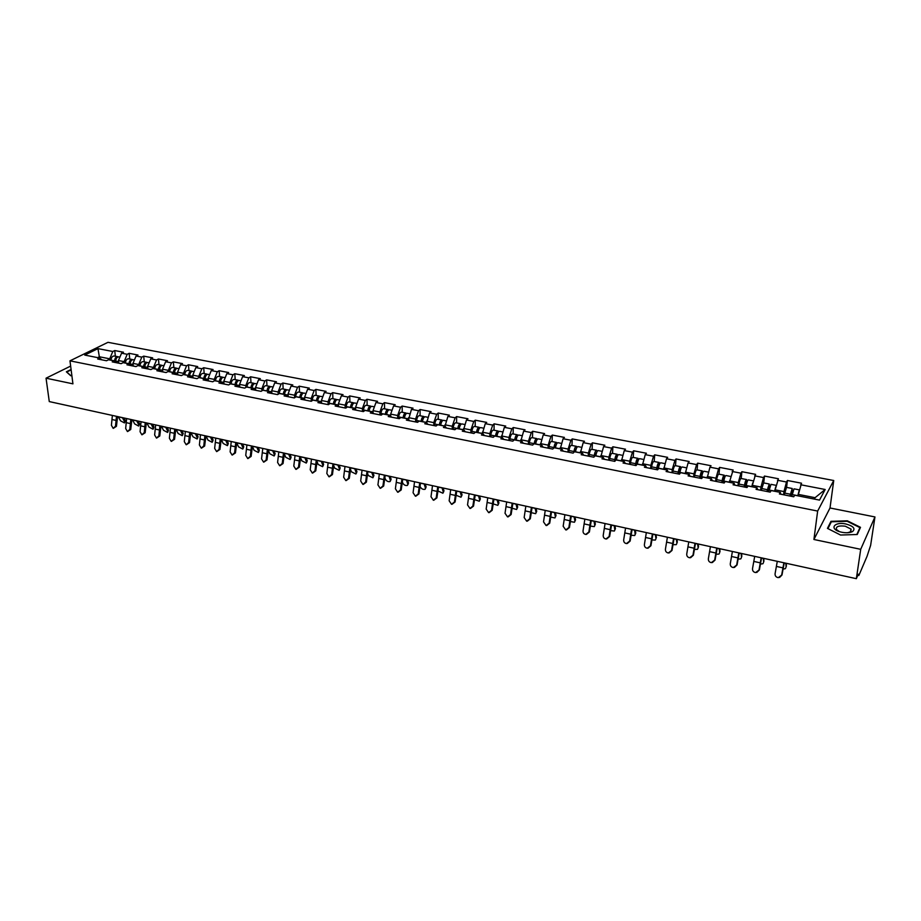 <?xml version="1.0" encoding="UTF-8"?>
<svg xmlns="http://www.w3.org/2000/svg" width="921" height="921" viewBox="0 0 921 921"><rect width="100%" height="100%" fill="white"/><g stroke="black" fill="none" stroke-linecap="round" stroke-linejoin="round"><path stroke-width="1.38" d="M833.735 480.52L107.987 342.324L69.973 360.836L817.652 511.063L833.735 480.52L830.017 507.989L813.922 539.487L860.709 549.319L874.95 516.946L830.017 507.989M874.95 516.946L870.633 545.336L867.041 556.319L858.948 575.257L857.796 575.291M99.549 357.993L97.96 348.622L84.755 355.08L99.698 358.027L97.707 359.017L106.537 360.756L108.517 359.766L114.204 360.894L116.449 362.724M97.96 348.622L112.799 351.5L114.734 350.544L115.378 356.22M118.751 363.185L118.464 360.537L121.56 353.192L123.483 352.225L114.734 350.544M121.56 353.192L127.213 354.297L129.136 353.319L129.757 359.029M133.269 366.051L132.981 363.392L136.078 356.013L137.989 355.034L129.136 353.319M136.078 356.013L141.799 357.118L143.699 356.139L144.298 361.872M147.947 368.953L147.671 366.282L150.768 358.856L152.656 357.866L143.699 356.139M150.768 358.856L156.547 359.973L158.435 358.983L159.011 364.751M162.798 371.9L162.533 369.206L165.619 361.734L167.495 360.733L158.435 358.983M165.619 361.734L171.479 362.862L173.344 361.861L173.885 367.652M177.822 374.87L177.58 372.176L180.654 364.647L182.508 363.634L173.344 361.861M180.654 364.647L186.583 365.787L188.437 364.774L188.955 370.599M193.03 377.886L192.8 375.169L195.862 367.594L197.704 366.57L188.437 364.774M195.862 367.594L201.86 368.757L203.702 367.721L204.186 373.581M208.422 380.926L208.204 378.197L211.266 370.576L213.085 369.54L203.702 367.721M211.266 370.576L217.333 371.75L219.14 370.714L219.612 376.585M223.999 384.011L223.791 381.271L226.842 373.592L228.65 372.545L219.14 370.714M226.842 373.592L232.978 374.778L234.786 373.73L235.212 379.636M239.759 387.131L239.564 384.379L242.603 376.643L244.399 375.584L234.786 373.73M242.603 376.643L248.831 377.852L250.604 376.781L251.007 382.722M255.716 390.285L255.531 387.522L258.571 379.74L260.332 378.669L250.604 376.781M258.571 379.74L264.868 380.96L266.618 379.878L266.998 385.853M271.868 393.486L271.695 390.711L274.723 382.871L276.473 381.778L266.618 379.878M274.723 382.871L281.101 384.103L282.839 383.009L283.173 389.007M288.215 396.721L288.066 393.923L291.082 386.037L292.809 384.943L282.839 383.009M291.082 386.037L297.529 387.281L299.244 386.187L299.555 392.219M304.77 400.002L304.632 397.193L307.637 389.238L309.341 388.132L299.244 386.187M307.637 389.238L314.165 390.504L315.868 389.399L316.145 395.454M321.533 403.317L321.406 400.497L324.399 392.496L326.08 391.367L315.868 389.399M324.399 392.496L331.019 393.774L332.688 392.645L332.93 398.735M338.502 406.552L338.398 403.835L341.38 395.777L343.038 394.649L332.688 392.645M341.38 395.777L348.08 397.078L349.727 395.938L349.934 402.063M355.679 409.764L355.598 407.232L358.568 399.115L360.203 397.964L349.727 395.938M358.568 399.115L365.349 400.428L366.972 399.265L367.157 405.424M373.086 412.999L373.028 410.651L375.975 402.477L377.587 401.314L366.972 399.265M375.975 402.477L382.848 403.812L384.448 402.638L384.587 408.832M390.711 416.257L390.665 414.128L393.612 405.896L395.201 404.722L384.448 402.638M393.612 405.896L400.566 407.243L402.143 406.057L402.247 412.286M408.567 419.55L411.468 409.361L413.034 408.164L402.143 406.057M411.468 409.361L418.514 410.72L420.068 409.523L420.126 415.774M426.665 422.866L429.566 412.861L431.097 411.652L420.068 409.523M429.566 412.861L436.704 414.243L438.223 413.034L438.246 419.32M444.993 426.204L447.894 416.419L449.39 415.187L438.223 413.034M447.894 416.419L455.124 417.812L456.62 416.58L456.597 422.9M463.574 429.842L466.463 420.011L467.937 418.767L456.62 416.58M466.463 420.011L473.785 421.427L475.248 420.183L475.201 426.538M482.385 433.561L485.275 423.66L486.725 422.405L475.248 420.183M485.275 423.66L492.7 425.088L494.128 423.833L494.036 430.222M501.461 437.325L504.34 427.344L505.756 426.078L494.128 423.833M504.34 427.344L511.857 428.806L513.262 427.528L513.124 433.952M520.791 441.136L523.658 431.086L525.039 429.808L513.262 427.528M523.658 431.086L531.279 432.571L532.66 431.27L532.476 437.728M540.385 445.004L543.24 434.885L544.587 433.584L532.66 431.27M543.24 434.885L550.965 436.381L552.312 435.069L552.082 441.562M560.244 448.93L563.088 438.73L564.412 437.406L552.312 435.069M563.088 438.73L570.916 440.25L572.229 438.914L571.953 445.442M580.368 452.902L583.212 442.621L584.49 441.286L572.229 438.914M583.212 442.621L591.144 444.164L592.422 442.817L592.099 449.379M600.78 456.931L603.6 446.581L604.855 445.223L592.422 442.817M603.6 446.581L611.659 448.136L612.891 446.777L612.523 453.374M621.468 461.007L624.277 450.588L625.497 449.206L612.891 446.777M624.277 450.588L632.451 452.165L633.648 450.783L633.222 457.415M642.444 465.151L645.253 454.64L646.427 453.259L633.648 450.783M645.253 454.64L653.53 456.252L654.693 454.847L654.209 461.525M663.719 469.353L666.516 458.762L667.656 457.357L654.693 454.847M666.516 458.762L674.909 460.396L676.037 458.969L675.496 465.681M685.328 473.29L688.079 462.941L689.173 461.513L676.037 458.969M688.079 462.941L696.598 464.587L697.681 463.159L697.093 469.894M707.19 477.93L709.953 467.177L711.012 465.727L697.681 463.159M709.953 467.177L718.587 468.858L719.623 467.396L718.99 474.177M729.386 482.316L733.151 470.009L719.623 467.396M732.137 471.483L740.898 473.175L741.9 471.702L741.198 478.517M751.904 486.76L755.611 474.35L741.9 471.702M754.644 475.835L763.532 477.562L764.488 476.065L763.728 482.915M774.757 491.273L778.406 478.747L764.488 476.065M777.485 480.267L786.499 482.005L787.409 480.486L786.592 487.382M797.954 495.843L801.535 483.214L787.409 480.486M800.648 484.745L825.158 489.5L819.506 500.103L794.662 495.199L793.752 496.787L779.385 493.944L780.317 492.367L771.176 490.559L770.221 492.125L756.06 489.327L757.039 487.773L748.036 485.989L747.035 487.543L733.07 484.78L734.106 483.249L725.23 481.487L724.182 483.018L710.425 480.29L711.507 478.782L702.758 477.055L701.664 478.563L688.102 475.881L689.23 474.384L680.607 472.68L679.468 474.165L666.102 471.517L667.265 470.055L658.768 468.375L657.594 469.837L644.424 467.223L645.621 465.784L637.24 464.126L636.02 465.566L623.045 462.998L624.277 461.571L616.022 459.936L614.768 461.363L601.966 458.819L603.243 457.415L595.093 455.803L593.803 457.207L581.174 454.709L582.498 453.316L574.462 451.739L573.127 453.12L560.682 450.657L562.029 449.275L554.108 447.721L552.738 449.08L540.466 446.65L541.847 445.292L534.03 443.749L532.637 445.108L520.526 442.702L521.942 441.366L514.24 439.847L512.801 441.182L500.863 438.81L502.313 437.498L494.704 435.99L493.242 437.302L481.453 434.977L482.938 433.664L475.432 432.191L473.947 433.48L462.319 431.178L463.827 429.9L456.425 428.438L454.893 429.716L443.427 427.448L444.97 426.17L437.659 424.731L436.105 425.997L424.788 423.752L426.354 422.497L419.147 421.081L417.57 422.325L406.391 420.114L407.991 418.871L400.877 417.466L399.265 418.698L388.236 416.522L389.859 415.302L382.837 413.909L381.202 415.129L370.323 412.976L371.969 411.768L365.038 410.398L363.381 411.595L352.628 409.477L354.309 408.279L347.459 406.932L345.778 408.118L335.175 406.011L336.867 404.837L330.109 403.502L328.406 404.676L317.929 402.604L319.656 401.441L312.979 400.128L311.252 401.28L300.914 399.23L302.652 398.091L296.067 396.79L294.317 397.93L284.105 395.903L285.867 394.775L279.362 393.486L277.589 394.614L267.504 392.622L269.289 391.506L262.865 390.228L261.069 391.344L251.111 389.376L252.918 388.271L246.575 387.016L244.756 388.121L234.924 386.175L236.755 385.082L230.48 383.838L228.638 384.932L218.933 383.009L220.775 381.927L214.581 380.707L212.728 381.778L203.127 379.878L205.003 378.807L198.878 377.598L198.798 376.355L192.8 375.169M114.204 360.894L112.235 361.884L121.169 363.657L123.126 362.655L128.894 363.783L126.937 364.797L135.974 366.593L137.92 365.568L143.757 366.719L141.811 367.744L150.963 369.551L152.886 368.527L158.792 369.689L156.869 370.726L166.125 372.556L168.036 371.508L174.011 372.694L172.1 373.742L181.472 375.595L183.371 374.536L189.415 375.733L187.527 376.793L197.002 378.669L198.878 377.598M124.254 362.874L124.116 361.642L118.464 360.537M124.116 361.642L127.213 354.297M138.841 365.752L138.703 364.52L132.981 363.392M138.703 364.52L141.799 357.118M128.894 363.783L131.116 365.625M153.588 368.665L153.462 367.421L147.671 366.282M153.462 367.421L156.547 359.973M143.757 366.719L145.944 368.561M168.52 371.612L168.393 370.369L162.533 369.206M168.393 370.369L171.479 362.862M158.792 369.689L160.956 371.531M183.624 374.594L183.509 373.339L177.58 372.176M183.509 373.339L186.583 365.787M174.011 372.694L176.141 374.536M198.798 376.355L201.86 368.757M189.415 375.733L191.51 377.575M214.386 380.822L214.271 379.394L208.204 378.197M214.271 379.394L217.333 371.75M209.631 374.64L208.077 374.34C206.419 374.421 205.395 375.872 204.992 378.704L207.064 380.661M230.054 384.092L229.939 382.48L223.791 381.271M229.939 382.48L232.978 374.778M220.775 381.927L222.813 383.781M245.907 387.419L245.78 385.6L239.564 384.379M245.78 385.6L248.831 377.852M236.755 385.082L238.758 386.935M261.967 390.792L261.829 388.766L255.531 387.522M261.829 388.766L264.868 380.96M252.918 388.271L254.887 390.124M278.211 394.223L278.073 391.966L271.695 390.711M278.073 391.966L281.101 384.103M269.289 391.506L271.223 393.359M294.651 397.711L294.524 395.201L288.066 393.923M294.524 395.201L297.529 387.281M285.867 394.775L287.766 396.629M311.298 401.245L311.171 398.482L304.632 397.193M311.171 398.482L314.165 390.504M302.652 398.091L304.517 399.944M328.152 404.63L328.026 401.798L321.406 400.497M328.026 401.798L331.019 393.774M319.656 401.441L321.475 403.306M345.202 408.003L345.099 405.159L338.398 403.835M345.099 405.159L348.08 397.078M336.867 404.837L338.652 406.702M362.471 411.422L362.39 408.567L355.598 407.232M362.39 408.567L365.349 400.428M354.309 408.279L356.047 410.144M379.97 414.887L379.901 412.009L373.028 410.651M379.901 412.009L382.848 403.812M371.969 411.768L373.661 413.633M397.688 418.387L397.63 415.498L390.665 414.128M397.63 415.498L400.566 407.243M389.859 415.302L391.517 417.167M415.624 421.945L415.59 419.043L408.544 417.65M415.59 419.043L418.514 410.72M407.991 418.871L409.592 420.747M433.814 425.537L433.791 422.624L426.653 421.219M433.791 422.624L436.704 414.243M426.354 422.497L427.92 424.374M452.223 429.186L452.234 426.25L444.993 424.823M452.234 426.25L455.124 417.812M444.97 426.17L446.478 428.046M470.884 432.882L470.907 429.934L463.574 428.484M470.907 429.934L473.785 421.427M463.827 429.9L465.289 431.776M489.799 436.623L489.834 433.653L482.408 432.191M489.834 433.653L492.7 425.088M482.938 433.664L484.354 435.541M508.956 440.411L509.014 437.429L501.485 435.955M509.014 437.429L511.857 428.806M502.313 437.498L503.672 439.363M528.378 444.256L528.458 441.263L520.826 439.754M528.458 441.263L531.279 432.571M521.942 441.366L523.255 443.243M548.064 448.159L548.168 445.142L540.431 443.623M548.168 445.142L550.965 436.381M541.847 445.292L543.102 447.169M568.015 452.107L568.13 449.08L560.29 447.525M568.13 449.08L570.916 440.25M562.029 449.275L563.226 451.152M588.231 456.102L588.381 453.063L580.437 451.497M588.381 453.063L591.144 444.164M582.498 453.316L583.626 455.193M608.735 460.166L608.908 457.104L600.849 455.515M608.908 457.104L611.659 448.136M603.243 457.415L604.314 459.291M629.527 464.276L629.722 461.202L621.548 459.591M629.722 461.202L632.451 452.165M624.277 461.571L625.29 463.447M650.617 468.455L650.836 465.358L642.547 463.724M650.836 465.358L653.53 456.252M645.621 465.784L646.565 467.649M671.996 472.68L672.238 469.572L663.834 467.914M672.238 469.572L674.909 460.396M667.265 470.055L668.151 471.92M693.674 476.974L693.939 473.843L685.42 472.162M693.939 473.843L696.598 464.587M689.23 474.384L690.036 476.261M715.675 481.326L715.962 478.183L707.316 476.479M715.962 478.183L718.587 468.858M711.507 478.782L712.244 480.658M737.986 485.747L738.308 482.581L729.536 480.854M738.308 482.581L740.898 473.175M734.106 483.249L734.774 485.114M760.619 490.225L760.965 487.048L752.066 485.286M760.965 487.048L763.532 477.562M757.039 487.773L757.638 489.638M783.587 494.773L783.967 491.572L774.929 489.788M783.967 491.572L786.499 482.005M780.317 492.367L780.835 494.232M858.257 574.197L856.346 578.676L860.709 549.319M858.798 574.313L858.775 575.51M814.325 499.078L815.073 497.697L798.127 494.358M815.073 497.697L825.158 489.5M70.641 366.086L46.05 378.186L49.273 401.579L856.346 578.676M46.05 378.186L72.932 383.838L69.973 360.836M813.922 539.487L817.652 511.063M109.841 360.03L109.703 358.81L99.399 356.784L97.695 357.624M109.703 358.81L112.799 351.5M99.698 358.027L101.966 359.858M840.562 535.032L857.255 534.502L860.502 527.33L847.343 520.814L830.972 521.332L827.449 528.378L840.562 535.032M71.078 369.482L66.37 371.808L70.721 375.722L71.884 375.687M830.742 522.978L830.972 521.332M777.289 561.326L775.091 573.645C774.929 575.878 775.989 577.214 778.257 577.651L781.653 575.107L783.875 562.766M784.232 562.846L781.987 575.015L779.534 577.49M785.809 563.192L786.097 566.956M783.184 569.063L785.314 568.683L785.832 567.739M791.933 495.268L792.233 488.487L789.965 496.039M790.287 496.097L791.853 490.363L791.6 496.361M792.233 488.487L786.522 487.37L784.243 494.911M799.313 489.868L794.017 488.844L791.749 496.396M799.014 491.02L797.782 495.809M786.327 566.3L786.304 563.307M841.955 532.292C846.387 533.109 849.91 532.868 852.524 531.578C855.713 528.666 853.502 526.133 845.915 523.991C834.288 521.378 828.865 528.884 840.389 531.912L841.955 532.292M847.412 532.764L850.256 531.947L851.108 529.149L845.271 526.202C838.594 525.419 835.658 526.536 836.475 529.54L839.342 531.59M827.933 528.619L831.341 521.793L847.205 521.298L859.949 527.618L856.818 534.525M859.754 528.999L859.949 527.618M70.917 375.71L66.796 372.015L71.136 369.862M754.69 556.365L752.526 568.602C752.376 570.813 753.413 572.137 755.634 572.574L759.008 570.041L761.172 557.792M761.563 557.873L759.365 569.961L756.797 572.448M732.402 551.472L730.295 563.629C730.134 565.816 731.147 567.129 733.335 567.566L736.673 565.057L738.792 552.876M739.218 552.968L737.053 564.976L734.394 567.474M710.425 546.66L708.364 558.725C708.214 560.901 709.205 562.201 711.357 562.639L714.661 560.129L716.734 548.041M717.183 548.133L715.064 560.072L712.336 562.558M688.77 541.905L686.755 553.901C686.594 556.042 687.573 557.332 689.679 557.769L692.96 555.282L694.987 543.263M695.47 543.367L693.386 555.225L690.6 557.712M667.403 537.219L665.434 549.135C665.284 551.265 666.24 552.542 668.312 552.968L671.559 550.505L673.539 538.555M674.045 538.67L672.008 550.447L669.164 552.922M763.279 558.253L763.647 562.075M760.539 564.066L762.887 563.744L763.405 562.789M767.274 491.549L768.862 485.862L768.69 491.826L770.992 484.342L776.127 485.344M769.3 488.349L769.242 483.997L766.928 491.48M769.242 483.997L763.613 482.903L761.287 490.363M775.712 486.875L774.619 491.238M763.9 561.35L763.82 558.368M741.071 553.383L741.509 557.263M738.216 559.139L740.772 558.874L741.278 557.896M744.594 487.059L746.206 481.418L745.998 487.059M746.839 482.754L746.586 479.565C745.826 479.91 745.135 481.775 744.502 485.171L744.226 486.979M746.586 479.565L741.037 478.483C740.265 478.828 739.575 480.681 738.953 484.066L738.665 485.885M753.274 480.877L748.313 479.91C747.553 480.244 746.862 482.12 746.24 485.505L745.952 487.324M752.722 482.869L751.801 486.737M741.796 556.48L741.658 553.509M719.174 548.571L719.681 552.508M716.216 554.258L718.967 554.074L719.474 553.084M722.248 482.639L723.871 477.043L723.918 480.509M724.631 477.665L724.24 475.201C723.446 475.535 722.732 477.377 722.11 480.75L721.845 482.558M724.24 475.201L718.783 474.131C717.966 474.465 717.252 476.307 716.642 479.668L716.365 481.464M730.744 476.479L725.955 475.535C725.149 475.869 724.447 477.711 723.825 481.084L723.549 482.892M729.49 481.223L729.305 482.293M719.992 551.679L719.808 548.709M697.588 543.839L698.164 547.822M694.526 549.434L697.462 549.342L697.957 548.329M700.213 478.275L701.86 472.726L702.067 475.006M702.7 472.91L702.228 470.896C701.376 471.218 700.651 473.049 700.041 476.387L699.776 478.183M702.228 470.896L696.84 469.848C695.977 470.159 695.251 471.989 694.641 475.328L694.388 477.113M708.548 472.139L703.909 471.23C703.068 471.552 702.343 473.382 701.733 476.721L701.468 478.517M707.247 477.216L707.132 477.918M698.498 546.936L698.256 543.989M676.29 539.165L676.935 543.194M673.147 544.656L676.256 544.668L676.751 543.643M681.045 468.352L680.515 466.659C679.629 466.959 678.881 468.777 678.282 472.105L678.029 473.878M680.515 466.659L675.208 465.623C674.31 465.922 673.562 467.73 672.963 471.045L672.71 472.83M678.489 473.97L680.159 468.467L680.458 470.021M686.663 467.856L682.173 466.982C681.287 467.292 680.55 469.1 679.951 472.427L679.756 473.785M677.303 542.273L677.004 539.315M646.346 532.591L644.412 544.438C644.263 546.544 645.207 547.811 647.244 548.237L650.456 545.785L652.39 533.915M652.92 534.042L650.928 545.739L648.05 548.202M655.292 534.56L655.994 538.624M652.056 539.948L655.349 540.063L655.833 539.027M659.678 463.919L659.114 462.48C658.181 462.768 657.421 464.564 656.834 467.868L656.592 469.641M659.114 462.48L653.875 461.456C652.931 461.743 652.172 463.539 651.584 466.832L651.343 468.593M657.064 469.733L658.757 464.276L659.102 465.393M665.089 463.643L660.748 462.791C659.816 463.09 659.056 464.886 658.469 468.19L658.377 468.858M656.397 537.657L656.04 534.721M625.566 528.032L623.69 539.798C623.529 541.893 624.45 543.148 626.453 543.574L629.63 541.134L631.53 529.345M632.094 529.46L630.137 541.088L627.224 543.54M634.581 530.012L635.191 534.468L635.766 533.121L635.34 534.122M631.265 535.285L634.719 535.515L635.191 534.468M638.598 459.614L638.011 458.347C637.033 458.635 636.261 460.419 635.686 463.689L635.444 465.45M638.011 458.347L632.842 457.346C631.864 457.622 631.081 459.395 630.505 462.676L630.275 464.426M635.951 465.554L637.654 460.143L638.011 460.972M643.802 459.487L639.623 458.67C638.644 458.946 637.873 460.73 637.297 464.011L637.286 464.138M635.766 533.121L635.363 530.185M605.074 523.531L603.232 535.228C603.082 537.3 603.98 538.543 605.96 538.981L609.103 536.54L610.957 524.832M611.544 524.958L609.621 536.506L606.686 538.946M614.157 525.534L614.837 529.978L615.424 528.631L614.963 529.679M610.761 530.669L614.365 531.026L614.837 529.978M617.795 455.4L617.185 454.283C616.172 454.56 615.389 456.321 614.825 459.579L614.595 461.329M617.185 454.283L612.097 453.293C611.072 453.558 610.278 455.319 609.714 458.566L609.495 460.316M615.193 460.88L616.84 456.056L617.197 456.678M622.826 455.388L618.785 454.594C617.772 454.87 616.978 456.632 616.414 459.89L616.402 460.016M615.424 528.631L614.975 525.707M584.858 519.099L583.062 530.726C582.901 532.775 583.799 534.007 585.733 534.433L588.853 532.016L590.66 520.377M591.282 520.515L589.394 531.993L586.435 534.41M593.999 521.102L594.759 525.534L595.346 524.21L594.298 526.605L590.534 526.11M597.28 451.267L596.658 450.277C595.611 450.53 594.805 452.28 594.252 455.515L594.068 456.92M596.658 450.277L591.639 449.287C590.58 449.552 589.774 451.29 589.21 454.525L588.991 456.252M594.724 456.206L596.658 452.499M602.138 451.348L598.224 450.576C597.176 450.841 596.382 452.591 595.818 455.826L595.806 455.953M595.346 524.21L594.851 521.298M564.918 514.724L563.157 526.271L565.782 529.955L568.867 527.549L570.64 515.979M571.285 516.117L569.431 527.526L566.461 529.943M574.105 516.739L574.934 521.159L575.544 519.847L574.946 521.228M570.583 521.585L574.485 522.242L574.934 521.159M577.041 447.215L576.408 446.317C575.326 446.57 574.508 448.297 573.956 451.509L573.852 452.361M576.408 446.317L571.457 445.35C570.352 445.591 569.535 447.318 568.994 450.53L568.775 452.257M574.508 451.739L576.385 448.412M581.727 447.353L577.962 446.616C576.868 446.869 576.051 448.596 575.51 451.82L575.487 451.935M575.544 519.847L575.003 516.934M545.244 510.407L543.528 521.885L546.107 525.546L549.158 523.151L550.896 511.65M551.552 511.788L549.745 523.128L546.763 525.523M554.488 512.433L555.386 516.842L556.008 515.541L555.409 516.957M550.896 517.118L554.949 517.936L555.386 516.842M557.067 443.22L556.434 442.414C555.305 442.656 554.477 444.371 553.935 447.56L553.889 447.928M556.434 442.414L551.541 441.458C550.413 441.689 549.572 443.404 549.043 446.593L548.835 448.308M554.511 447.802L556.376 444.406M561.603 443.415L557.965 442.713C556.837 442.955 556.008 444.67 555.467 447.859L555.455 447.986M556.008 515.541L555.409 512.64M525.833 506.147L524.153 517.556L526.685 521.182L529.713 518.799L531.405 507.367M532.085 507.517L530.312 518.788L527.319 521.171M535.124 508.185L536.091 512.583L536.713 511.282L536.114 512.732M531.475 512.698L535.654 513.676L536.091 512.583M537.357 439.305L536.724 438.557C535.562 438.787 534.721 440.491 534.192 443.669L534.18 443.784M536.724 438.557L531.901 437.613C530.738 437.843 529.886 439.547 529.356 442.713L529.161 444.417M534.79 443.899L536.644 440.468M541.744 439.536L538.232 438.857C537.07 439.087 536.229 440.791 535.7 443.957L535.688 444.083M536.713 511.282L536.08 508.392M506.677 501.945L505.03 513.285L507.529 516.877L510.522 514.505L512.168 503.154M512.882 503.303L511.132 514.505L508.15 516.865M516.013 503.994L517.049 508.369L517.683 507.091L517.072 508.565M512.318 508.323L516.623 509.486L517.049 508.369M517.924 435.437L517.28 434.758C516.082 434.977 515.23 436.669 514.712 439.824L514.701 439.939M517.28 434.758L512.525 433.826C511.316 434.044 510.464 435.725 509.946 438.88L509.75 440.572M515.323 440.065L517.165 436.6M522.149 435.714L518.765 435.046C517.579 435.276 516.716 436.957 516.197 440.111L516.186 440.226M517.683 507.091L517.003 504.213M487.762 497.8L486.161 509.071L488.614 512.629L491.572 510.28L493.196 498.986M493.921 499.147L492.205 510.269L489.189 512.629M497.156 499.861L498.249 504.224L498.894 502.947L498.284 504.455M493.403 503.971L497.835 505.341L498.249 504.224M498.733 431.638L498.088 431.005C496.868 431.224 495.993 432.893 495.486 436.024L495.475 436.14M498.088 431.005L493.391 430.095C492.159 430.303 491.284 431.972 490.778 435.092L490.594 436.784M496.12 436.266L497.939 432.801M502.82 431.937L499.562 431.293C498.342 431.512 497.467 433.181 496.96 436.312L496.937 436.439M498.894 502.947L498.18 500.08M469.1 493.702L467.534 504.904L469.952 508.438L472.876 506.101L474.465 494.876M475.213 495.038L473.532 506.101L470.481 508.438M478.54 495.774L479.691 500.126L480.348 498.86L479.737 500.391M474.752 499.666L479.3 501.254L479.691 500.126M479.795 427.897L479.162 427.309C477.895 427.517 477.02 429.174 476.514 432.283L476.502 432.398M479.162 427.309L474.522 426.4C473.256 426.607 472.369 428.253 471.874 431.362L471.69 433.043M477.17 432.536L478.955 429.059M483.744 428.207L480.601 427.597C479.346 427.793 478.471 429.451 477.964 432.571L477.953 432.686M480.348 498.86L479.588 496.005M450.691 489.661L449.149 500.794L451.532 504.305L454.433 501.98L455.976 490.824M456.747 490.985L455.101 501.98L452.027 504.305M460.166 491.745L461.386 496.085L462.043 494.83L461.433 496.384M456.344 495.383L460.995 497.213L461.386 496.085M461.11 424.201L460.465 423.66C459.188 423.856 458.29 425.49 457.795 428.587L457.783 428.702M460.465 423.66L455.895 422.762C454.606 422.958 453.708 424.593 453.213 427.678L453.04 429.347M458.462 428.841L460.224 425.364M464.921 424.523L461.905 423.936C460.615 424.132 459.717 425.778 459.222 428.875L459.211 428.99M462.043 494.83L461.248 491.975M432.502 485.666L431.005 496.741L433.342 500.23L436.209 497.904L437.728 486.818M438.523 486.99L436.899 497.916L433.803 500.23M442.022 487.762L443.3 492.09L443.968 490.847L443.358 492.424M438.177 491.089L442.92 493.23L443.3 492.09M442.667 420.563L442.022 420.057C440.71 420.241 439.801 421.864 439.317 424.938L439.305 425.053M442.022 420.057L437.51 419.17C436.186 419.354 435.276 420.978 434.793 424.051L434.631 425.698M440.008 425.191L441.735 421.737M446.34 420.897L443.438 420.333C442.126 420.517 441.217 422.14 440.733 425.214L440.722 425.341M443.968 490.847L443.128 488.003M414.554 481.729L413.08 492.735L415.383 496.189L418.226 493.886L419.711 482.857M420.517 483.041L418.928 493.898L415.82 496.2M424.12 483.824L425.444 488.142L426.124 486.91L425.502 488.521M420.252 486.76L420.333 487.013C421.553 488.959 423.13 489.707 425.088 489.293L425.444 488.142M424.454 416.971L423.821 416.499C422.474 416.672 421.553 418.284 421.081 421.346L421.07 421.461M423.821 416.499L419.366 415.624C418.007 415.797 417.098 417.409 416.614 420.46L416.453 422.106M421.783 421.599L423.476 418.157M428.012 417.317L425.214 416.764C423.867 416.948 422.958 418.56 422.474 421.622L422.463 421.737M426.124 486.91L425.249 484.078M396.836 477.838L395.397 488.786L397.665 492.217L400.474 489.914L401.924 478.955M402.753 479.139L401.199 489.937L398.068 492.228M406.437 479.945L407.819 484.25L408.498 483.03L407.888 484.665M402.558 482.477L402.776 483.134C403.985 485.056 405.551 485.816 407.462 485.402L407.819 484.25M406.472 413.437L405.85 412.988C404.469 413.149 403.548 414.749 403.076 417.789L403.064 417.904M405.85 412.988L401.452 412.124C400.071 412.286 399.138 413.886 398.666 416.925L398.517 418.56M403.801 418.053L405.459 414.623M409.914 413.782L407.22 413.253C405.85 413.425 404.929 415.026 404.457 418.065L404.446 418.18M408.498 483.03L407.589 480.198M379.337 474.004L377.932 484.883L380.166 488.28L382.94 486L384.356 475.109M385.208 475.294L383.677 486.023L380.546 488.291M388.973 476.111L390.412 480.405L391.103 479.196L390.481 480.843M385.07 478.264L385.427 479.3C386.647 481.211 388.19 481.959 390.067 481.568L390.412 480.405M388.731 409.937L388.109 409.523C386.705 409.672 385.772 411.261 385.3 414.277L385.289 414.392M388.109 409.523L383.758 408.671C382.353 408.82 381.409 410.409 380.949 413.425L380.81 415.049M386.049 414.542L387.66 411.146M392.047 410.282L389.468 409.787C388.063 409.937 387.131 411.526 386.659 414.554L386.647 414.669M391.103 479.196L390.159 476.376M362.057 470.217L360.687 481.027L362.886 484.4L365.637 482.132L367.019 471.299M367.882 471.494L366.385 482.155L363.242 484.423M371.727 472.335L373.212 476.606L373.914 475.409L373.293 477.078M367.801 474.119L368.296 475.524L372.89 477.78L373.212 476.606M371.209 406.495L370.587 406.092C369.16 406.242 368.216 407.819 367.755 410.824L367.744 410.927M370.587 406.092L366.293 405.252C364.866 405.401 363.91 406.978 363.461 409.972L363.323 411.583M368.515 411.088L370.092 407.715M374.398 406.84L371.923 406.357C370.495 406.506 369.551 408.084 369.102 411.088L369.091 411.192M373.914 475.409L372.936 472.6M344.995 466.463L343.648 477.216L345.812 480.578L348.541 478.31L349.899 467.546M350.774 467.741L349.301 478.344L346.146 480.589M354.7 468.593L356.231 472.853L356.945 471.667L356.323 473.359M350.74 470.032L351.373 471.782L355.92 474.027L356.231 472.853M353.906 403.099L353.296 402.719C351.834 402.857 350.878 404.423 350.429 407.404L350.417 407.508M353.296 402.719L349.059 401.89C347.597 402.028 346.641 403.582 346.192 406.564L346.077 407.911M351.2 407.669L352.743 404.342M356.991 403.433L354.608 402.972C353.157 403.122 352.202 404.676 351.753 407.658L351.741 407.773M356.945 471.667L355.932 468.87M328.141 462.768L326.828 473.463L328.958 476.79L331.664 474.534L332.976 463.827M333.886 464.034L332.435 474.568L329.281 476.802M337.869 464.909L339.469 469.157L340.171 467.972L339.561 469.687M333.874 465.991L334.668 468.087L339.17 470.332L339.469 469.157M336.821 399.737L336.211 399.38C334.726 399.507 333.77 401.061 333.321 404.02L333.31 404.135M336.211 399.38L332.032 398.563C330.535 398.689 329.568 400.244 329.131 403.202L329.05 404.238M334.104 404.296L335.601 401.003M339.791 400.071L337.512 399.633C336.038 399.772 335.071 401.314 334.634 404.284L334.622 404.4M340.171 467.972L339.135 465.186M311.494 459.119L310.216 469.745L312.311 473.049L314.982 470.815L316.271 460.166M317.192 460.362L315.776 470.85L312.61 473.072M321.256 461.26L322.891 465.496L323.616 464.322L322.995 466.049M317.204 462.02L318.159 464.449L322.615 466.682L322.891 465.496M319.944 396.421L319.345 396.076C317.837 396.203 316.859 397.745 316.421 400.693L316.421 400.796M319.345 396.076L315.212 395.27C313.693 395.397 312.726 396.928 312.288 399.875L312.231 400.623M317.227 400.957L318.678 397.711M322.81 396.755L320.635 396.329C319.127 396.456 318.159 397.999 317.722 400.946L317.71 401.061M323.616 464.322L322.546 461.536M295.054 455.504L293.799 466.072L295.871 469.365L298.519 467.131L299.774 456.54M300.707 456.747L299.313 467.177L296.148 469.376M304.851 457.656L306.532 461.882L307.257 460.719L306.635 462.469M300.741 458.105L301.846 460.845L306.256 463.067L306.532 461.882M303.285 393.152L302.675 392.818C301.155 392.945 300.165 394.464 299.739 397.4L299.728 397.504M302.675 392.818L298.6 392.024C297.069 392.15 296.078 393.67 295.653 396.594L295.618 397.078M300.557 397.676L301.961 394.464M306.037 393.474L303.953 393.071C302.422 393.198 301.443 394.718 301.017 397.653L301.006 397.757M307.257 460.719L306.152 457.944M278.81 451.946L277.589 462.457L279.627 465.715L282.24 463.493L283.484 452.971M284.428 453.178L283.058 463.539L279.892 465.727M288.63 454.099L290.357 458.313L291.094 457.161L290.472 458.923M284.462 454.237L285.729 457.288L290.103 459.498L290.357 458.313M286.822 389.917L286.224 389.606C284.67 389.721 283.68 391.229 283.265 394.142L283.254 394.257M286.224 389.606L282.194 388.823C280.64 388.938 279.65 390.446 279.224 393.348L279.201 393.589M284.094 394.418L285.452 391.264M289.47 390.239L287.479 389.859C285.936 389.963 284.946 391.483 284.52 394.395L284.508 394.499M291.094 457.161L289.954 454.387M262.773 448.423L261.564 458.877L263.579 462.112L266.169 459.901L267.378 449.436M268.345 449.644L266.998 459.947L263.832 462.123M272.616 450.588L274.389 454.778L275.126 453.639L274.504 455.423M268.379 450.415L269.818 453.765L274.136 455.976L274.389 454.778M270.555 386.728L269.968 386.429C268.391 386.544 267.401 388.04 266.986 390.93L266.975 391.045M269.968 386.429L265.985 385.657C264.408 385.761 263.406 387.257 262.992 390.147L262.992 390.251M267.827 391.206L269.128 388.098M273.111 387.05L271.211 386.67C269.634 386.785 268.644 388.282 268.23 391.183L268.218 391.287M275.126 453.639L273.963 450.876M246.92 444.947L245.746 455.331L247.726 458.554L250.293 456.356L251.468 445.948M252.446 446.155L251.134 456.402L247.968 458.566M256.786 447.111L258.605 451.29L259.342 450.162L258.72 451.958M252.481 446.639L254.081 450.3L258.375 452.499L258.605 451.29M254.495 383.585L253.908 383.297C252.319 383.389 251.306 384.886 250.903 387.764L250.892 387.868M253.908 383.297L249.982 382.526C248.382 382.618 247.369 384.115 246.966 386.981L246.955 387.096M251.755 388.04L253.01 384.978M256.947 383.884L255.14 383.539C253.54 383.631 252.538 385.128 252.135 388.006L252.124 388.109M259.342 450.162L258.156 447.41M231.252 441.504L230.112 451.843L232.057 455.032L234.602 452.844L235.753 442.494M236.743 442.713L235.454 452.902L232.288 455.043M241.141 443.68L243.006 447.848L243.754 446.72L243.132 448.539M236.766 442.909L238.539 446.858L242.787 449.057L243.006 447.848M238.631 380.477L238.044 380.189C236.432 380.292 235.419 381.766 235.016 384.621L235.005 384.736M238.044 380.189L234.164 379.429C232.541 379.521 231.528 380.995 231.125 383.861L231.113 383.965M235.88 384.909L237.088 381.904M240.991 380.764L239.264 380.431C237.641 380.523 236.639 382.008 236.225 384.863L236.225 384.978M243.754 446.72L242.534 443.98M215.779 438.108L214.651 448.389L216.585 451.555L219.094 449.379L220.223 439.087M221.224 439.305L219.958 449.436L216.792 451.578M225.691 440.284L227.591 444.44L228.339 443.335L227.729 445.154M221.259 439.317L223.17 443.473L227.383 445.649L227.591 444.44M222.951 377.403L222.375 377.126C220.741 377.219 219.716 378.681 219.313 381.524L219.313 381.639M222.375 377.126L218.53 376.378C216.896 376.47 215.871 377.932 215.479 380.764L215.468 380.88M220.2 381.812L221.351 378.865M225.208 377.691L223.573 377.368C221.938 377.449 220.913 378.922 220.522 381.766L220.51 381.87M228.339 443.335L227.096 440.595M200.479 434.758L199.385 444.981L201.285 448.124L203.771 445.96L204.876 435.725M205.901 435.944L204.646 446.017L201.492 448.136M210.414 436.934L212.348 441.078L213.108 439.973L212.498 441.804M206.039 435.978L207.996 440.111L212.164 442.287L212.348 441.078M207.455 374.363L206.891 374.099C205.233 374.191 204.209 375.641 203.806 378.462L203.806 378.577M206.891 374.099L203.092 373.362C201.434 373.442 200.398 374.893 200.007 377.714L200.007 377.829M204.704 378.75L205.797 375.872M213.108 439.973L211.842 437.245M185.363 431.442L184.292 441.608L186.169 444.728L188.632 442.575L189.703 432.386M190.739 432.617L189.519 442.644L186.364 444.739M195.321 433.618L197.301 437.751L198.061 436.658L197.451 438.5M190.992 432.674L192.984 436.796L197.117 438.972L197.301 437.751M192.144 371.359L191.58 371.117C189.91 371.186 188.874 372.637 188.483 375.446L188.483 375.549M191.58 371.117L187.838 370.38C186.157 370.449 185.121 371.9 184.73 374.697L184.73 374.812M189.392 375.733L190.44 372.913M194.227 371.635L192.754 371.347C191.073 371.416 190.048 372.867 189.657 375.676L189.645 375.941M198.061 436.658L196.76 433.941M170.431 428.161L169.383 438.269L171.225 441.378L173.666 439.225L174.714 429.105M175.761 429.336L174.564 439.294L171.41 441.389M180.401 430.349L182.416 434.47L183.187 433.377L182.565 435.23M176.13 429.416L178.156 433.526L182.254 435.679L182.416 434.47M177.016 368.4L176.464 368.158C174.76 368.227 173.724 369.655 173.344 372.452L173.344 372.556M176.464 368.158L172.757 367.433C171.053 367.502 170.017 368.93 169.637 371.727L169.625 371.831M174.253 372.901L175.243 369.989M179.019 368.653L177.615 368.388C175.923 368.458 174.886 369.885 174.506 372.683L174.483 373.097M183.187 433.377L181.863 430.671M155.661 424.926L154.636 434.977L156.455 438.062L158.873 435.921L159.897 425.847M160.956 426.089L159.782 435.99L156.639 438.074M165.653 427.114L167.703 431.212L168.474 430.142L167.864 432.007M161.428 426.181L163.489 430.28L167.553 432.433L167.703 431.212M162.061 365.476L161.509 365.234C159.794 365.303 158.757 366.719 158.377 369.505L158.377 369.609M161.509 365.234L157.848 364.52C156.133 364.578 155.085 366.005 154.716 368.78L154.705 368.884M159.287 370.115L160.231 367.111M163.973 365.718L162.66 365.464C160.945 365.522 159.897 366.949 159.529 369.724L159.494 370.288M168.474 430.142L167.127 427.436M141.063 421.714L140.061 431.719L141.869 434.781L144.252 432.651L145.253 422.635M146.324 422.877L145.161 432.732L142.03 434.793M151.067 423.913L153.151 428L153.934 426.93L153.323 428.806M146.888 422.992L148.995 427.079L153.024 429.232L153.151 428M147.291 362.575L146.738 362.356C145.011 362.414 143.964 363.818 143.584 366.581L143.584 366.685M146.738 362.356L143.123 361.642C141.385 361.7 140.337 363.104 139.969 365.867L139.957 365.971M144.505 367.352L145.391 364.267M149.11 362.816L147.867 362.575C146.14 362.632 145.092 364.037 144.724 366.811L144.689 367.502M153.934 426.93L152.564 424.247M126.638 418.548L125.659 428.495L127.432 431.546L129.803 429.428L130.782 419.458M131.864 419.7L130.724 429.508L127.593 431.558M136.653 420.747L138.783 424.823L139.566 423.764L138.956 425.652M132.532 419.849L134.662 423.913L138.657 426.055L138.783 424.823M132.682 359.72L132.14 359.501C130.391 359.547 129.331 360.951 128.975 363.703L128.963 363.841M132.14 359.501L128.56 358.799C126.81 358.845 125.751 360.249 125.383 362.989L125.383 363.093M129.896 364.612L130.724 361.469M134.431 359.95L133.257 359.72C131.507 359.766 130.448 361.17 130.091 363.922L130.057 364.751M139.566 423.764L138.162 421.081M112.374 415.417L111.418 425.318L113.168 428.334L115.505 426.227L116.472 416.327M117.566 416.557L116.449 426.308L113.318 428.357M122.401 417.627L124.565 421.691L125.348 420.632L124.749 422.532M118.325 416.729L120.49 420.793L124.45 422.912L124.565 421.691M118.245 356.888L117.704 356.68C115.942 356.726 114.883 358.108 114.515 360.848L114.503 361.136M117.704 356.68L114.169 355.99C112.397 356.036 111.337 357.417 110.981 360.146L110.969 360.249M115.447 361.895L116.219 358.695M119.903 357.106L118.809 356.888C117.048 356.934 115.988 358.327 115.62 361.067L115.586 362.011M125.348 420.632L123.932 417.961M776.53 566.45L783.103 567.9M785.809 563.353L784.22 562.996M791.484 495.866L791.933 495.095M791.945 492.067L791.093 491.895M790.264 494.197L784.542 493.069M797.805 495.682L792.048 494.554M753.954 561.453L760.435 562.892M731.7 556.537L738.089 557.942M709.769 551.679L716.066 553.072M688.137 546.901L694.342 548.271M666.804 542.181L672.929 543.54M763.29 558.402L761.552 558.022M769 487.554L768.068 487.37M767.216 489.65L761.586 488.533M774.642 491.112L768.977 489.995M741.083 553.533L739.206 553.118M746.39 483.111L745.377 482.915M744.502 485.171L738.953 484.066M751.824 486.61L746.24 485.505M719.186 548.732L717.171 548.283M724.09 478.724L723.008 478.517M722.11 480.75L716.642 479.668M729.328 482.167L723.825 481.084M697.6 543.989L695.459 543.517M702.113 474.407L700.962 474.177M700.041 476.387L694.641 475.328M707.155 477.792L701.733 476.721M676.313 539.315L674.034 538.82M680.423 470.147L679.226 469.906M678.282 472.105L672.963 471.045M685.293 473.486L679.951 472.427M645.771 537.53L651.803 538.866M655.315 534.71L652.92 534.18M658.941 465.922L657.801 465.692M656.834 467.868L651.584 466.832M663.73 469.226L658.469 468.19M625.025 532.948L630.977 534.261M634.604 530.162L632.082 529.61M637.769 461.755L636.664 461.548M635.686 463.689L630.505 462.676M642.455 465.024L637.297 464.011M604.556 528.424L610.427 529.725M614.18 525.684L611.544 525.097M616.874 457.656L615.827 457.449M614.825 459.579L609.714 458.566M621.479 460.891L616.414 459.89M584.375 523.957L590.165 525.235M594.022 521.251L591.27 520.653M596.278 453.604L595.277 453.408M594.252 455.515L589.21 454.525M600.78 456.804L595.818 455.826M564.458 519.559L570.168 520.814M574.14 516.888L571.273 516.267M575.959 449.609L575.003 449.425M573.956 451.509L568.994 450.53M580.38 452.775L575.51 451.82M549.158 523.151L549.745 523.128M544.806 515.207L550.447 516.462M554.523 512.583L551.552 511.938M555.927 445.672L555.006 445.488M553.935 447.56L549.043 446.593M560.244 448.803L555.467 447.859M529.713 518.799L530.312 518.788M525.419 510.925L530.98 512.157M535.159 508.334L532.085 507.667M536.149 441.781L535.274 441.608M534.192 443.669L529.356 442.713M540.385 444.889L535.7 443.957M510.522 514.505L511.132 514.505M506.285 506.688L511.777 507.908M516.048 504.144L512.882 503.442M516.646 437.947L515.806 437.786M514.712 439.824L509.946 438.88M520.791 441.021L516.197 440.111M491.572 510.28L492.205 510.269M487.405 502.521L492.827 503.718M497.19 499.999L493.921 499.286M497.398 434.171L496.603 434.01M495.486 436.024L490.778 435.092M501.461 437.21L496.96 436.312M472.876 506.101L473.532 506.101M468.766 498.399L474.119 499.585M478.586 495.924L475.213 495.176M478.402 430.429L477.642 430.291M476.514 432.283L471.874 431.362M482.397 433.446L477.964 432.571M454.433 501.98L455.101 501.98M450.369 494.324L455.653 495.498M460.212 491.883L456.747 491.123M459.66 426.745L458.946 426.607M457.795 428.587L453.213 427.678M463.574 429.727L459.222 428.875M436.209 497.904L436.899 497.916M432.202 490.317L437.417 491.469M442.068 487.9L438.523 487.128M441.159 423.119L440.48 422.981M439.317 424.938L434.793 424.051M444.993 426.066L440.733 425.214M418.226 493.886L418.928 493.898M414.277 486.346L419.423 487.485M424.155 483.974L420.529 483.18M422.9 419.527L422.255 419.4M421.081 421.346L416.614 420.46M426.653 422.44L422.474 421.622M400.474 489.914L401.199 489.937M396.583 482.431L401.66 483.56M406.483 480.094L402.753 479.277M404.883 415.981L404.261 415.866M403.076 417.789L398.666 416.925M408.556 418.871L404.457 418.065M382.94 486L383.677 486.023M379.107 478.575L384.126 479.68M389.019 476.261L385.22 475.432M387.085 412.481L386.509 412.366M385.3 414.277L380.949 413.425M390.688 415.348L386.659 414.554M365.637 482.132L366.385 482.155M361.838 474.752L366.8 475.846M371.773 472.473L367.893 471.621M367.755 410.824L363.461 409.972M373.051 411.86L369.102 411.088M348.541 478.31L349.301 478.344M344.799 470.988L349.692 472.07M354.746 468.743L350.786 467.868M350.429 407.404L346.192 406.564M355.644 408.429L351.753 407.658M331.664 474.534L332.435 474.568M327.968 467.269L332.803 468.329M337.926 465.047L333.886 464.161M333.321 404.02L329.131 403.202M338.444 405.033L334.634 404.284M314.982 470.815L315.776 470.85M311.344 463.585L316.11 464.645M321.314 461.398L317.204 460.5M316.421 400.693L312.288 399.875M321.464 401.683L317.722 400.946M298.519 467.131L299.313 467.177M294.916 459.959L299.636 460.995M304.897 457.795L300.718 456.885M299.739 397.4L295.653 396.594M304.69 398.379L301.017 397.653M282.24 463.493L283.058 463.539M278.695 456.367L283.357 457.403M288.687 454.237L284.439 453.305M283.265 394.142L279.224 393.348M288.135 395.109L284.52 394.395M266.169 459.901L266.998 459.947M262.669 452.821L267.274 453.846M272.674 450.726L268.356 449.782M266.986 390.93L262.992 390.147M271.776 391.874L268.23 391.183M250.293 456.356L251.134 456.402M246.828 449.321L251.375 450.334M256.844 447.249L252.458 446.294M250.903 387.764L246.966 386.981M255.612 388.685L252.135 388.006M234.602 452.844L235.454 452.902M231.183 445.868L235.684 446.858M241.21 443.818L236.755 442.84M235.016 384.621L231.125 383.861M239.644 385.542L236.225 384.863M219.094 449.379L219.958 449.436M215.721 442.448L220.165 443.427M225.749 440.422L221.328 439.455M219.313 381.524L215.479 380.764M223.872 382.422L220.522 381.766M203.771 445.96L204.646 446.017M200.444 439.064L204.83 440.042M210.483 437.072L206.108 436.117M203.806 378.462L200.007 377.714M208.296 379.348L204.992 378.704M188.632 442.575L189.519 442.644M185.34 435.725L189.68 436.692M195.379 433.768L191.061 432.812M188.483 375.446L184.73 374.697M192.892 376.309L189.657 375.676M173.666 439.225L174.564 439.294M170.42 432.433L174.714 433.377M180.458 430.487L176.187 429.554M173.344 372.452L169.637 371.727M177.684 373.316L174.506 372.683M158.873 435.921L159.782 435.99M155.672 429.174L159.909 430.107M165.711 427.252L161.497 426.319M158.377 369.505L154.716 368.78M162.649 370.346L159.529 369.724M144.252 432.651L145.161 432.732M141.086 425.939L145.276 426.872M151.136 424.051L146.957 423.13M143.584 366.581L139.969 365.867M147.786 367.41L144.724 366.811M129.803 429.428L130.724 429.508M126.672 422.762L130.817 423.672M136.722 420.885L132.601 419.988M128.975 363.703L125.383 362.989M133.096 364.509L130.091 363.922M115.505 426.227L116.449 426.308M112.42 419.608L116.518 420.517M122.47 417.766L118.395 416.868M114.515 360.848L110.981 360.146M118.59 361.654L115.62 361.067M850.256 531.947L852.524 531.578M850.751 531.613L851.108 529.149"/></g></svg>

